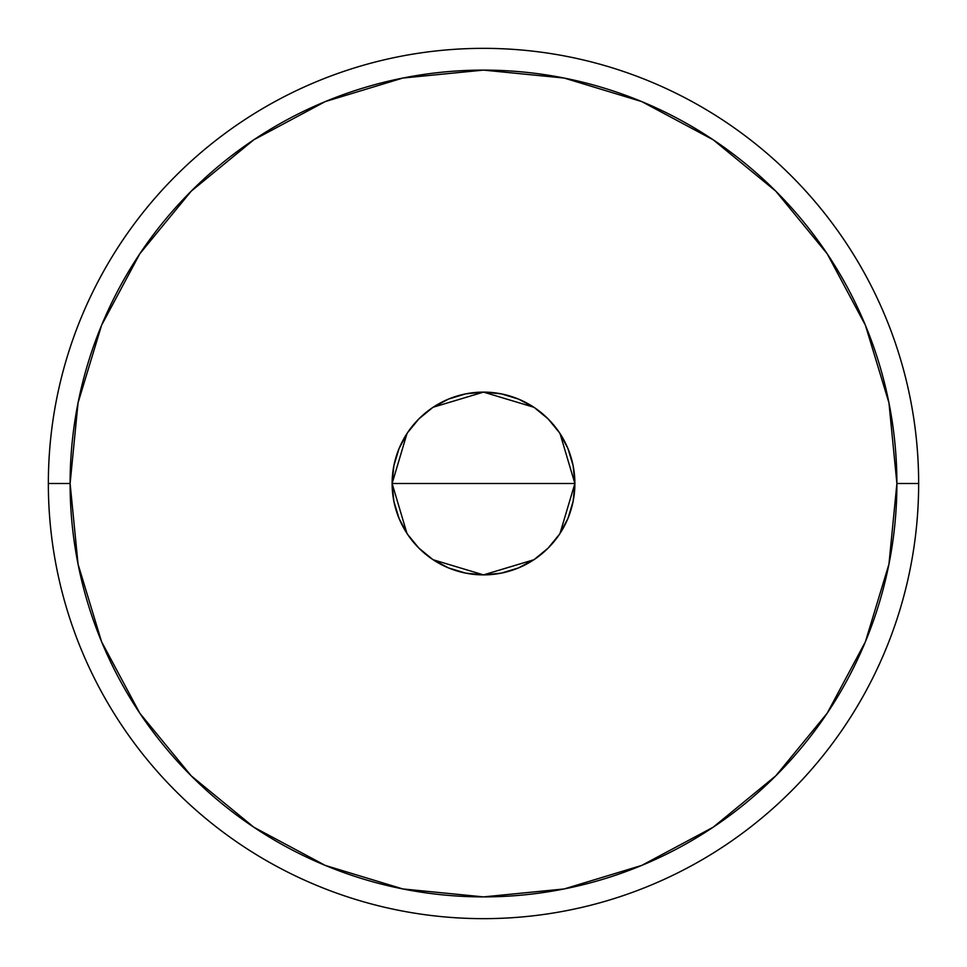 <?xml version="1.0" encoding="UTF-8"?>
<svg xmlns="http://www.w3.org/2000/svg" width="967" height="967" viewBox="0 0 967 967"><rect width="100%" height="100%" fill="white"/><g stroke="black" fill="none" stroke-linecap="round" stroke-linejoin="round"><path stroke-width="1.45" d="M406.962 533.421L392.118 483.5L393.871 465.671L399.069 448.531L407.518 432.733L418.88 418.88L432.733 407.518L448.531 399.069L465.671 393.871L483.5 392.118L501.329 393.871L518.469 399.069L534.268 407.518L548.12 418.88L559.482 432.733L567.931 448.531L573.129 465.671L574.882 483.5A91.381 91.381 0 0 1 483.5 574.882A91.381 91.381 0 0 1 392.118 483.5L574.882 483.5L559.99 533.506M558.914 535.114L549.051 547.177M547.262 548.966L534.872 559.071M533.857 559.76L483.5 574.882L433.156 559.76M432.261 559.168L419.738 548.966M417.998 547.213L408.086 535.114M48.35 483.5L70.108 483.5A413.392 413.392 0 0 1 483.5 70.108A413.392 413.392 0 0 1 896.893 483.5L918.65 483.5A435.15 435.15 0 0 0 483.5 48.35A435.15 435.15 0 0 0 48.35 483.5A435.15 435.15 0 0 1 483.5 48.35A435.15 435.15 0 0 1 918.65 483.5A435.15 435.15 0 0 1 483.5 918.65A435.15 435.15 0 0 1 48.35 483.5A435.15 435.15 0 0 0 483.5 918.65A435.15 435.15 0 0 0 918.65 483.5L896.893 483.5L888.951 402.852L865.429 325.299L827.22 253.825L775.812 191.188L713.175 139.78L641.701 101.571L564.148 78.049L483.5 70.108L402.852 78.049L325.299 101.571L253.825 139.78L191.188 191.188L139.78 253.825L101.571 325.299L78.049 402.852L70.108 483.5L78.049 564.148L101.571 641.701L139.78 713.175L191.188 775.812L253.825 827.22L325.299 865.429L402.852 888.951L483.5 896.893L564.148 888.951L641.701 865.429L713.175 827.22L775.812 775.812L827.22 713.175L865.429 641.701L888.951 564.148L896.893 483.5A413.392 413.392 0 0 1 483.5 896.893A413.392 413.392 0 0 1 70.108 483.5L48.35 483.5M560.038 433.579L574.882 483.5L573.129 501.329L567.931 518.469L559.482 534.268L548.12 548.12L534.268 559.482L518.469 567.931L501.329 573.129L483.5 574.882L465.671 573.129L448.531 567.931L432.733 559.482L418.88 548.12L407.518 534.268L399.069 518.469L393.871 501.329L392.118 483.5L407.01 433.494M483.5 483.5L392.118 483.5A91.381 91.381 0 0 1 483.5 392.118A91.381 91.381 0 0 1 574.882 483.5L483.5 483.5M408.086 431.886L417.962 419.823M419.738 418.034L432.152 407.917M433.143 407.24L483.5 392.118L533.844 407.24M534.739 407.832L547.262 418.034M549.002 419.787L558.914 431.886"/></g></svg>
